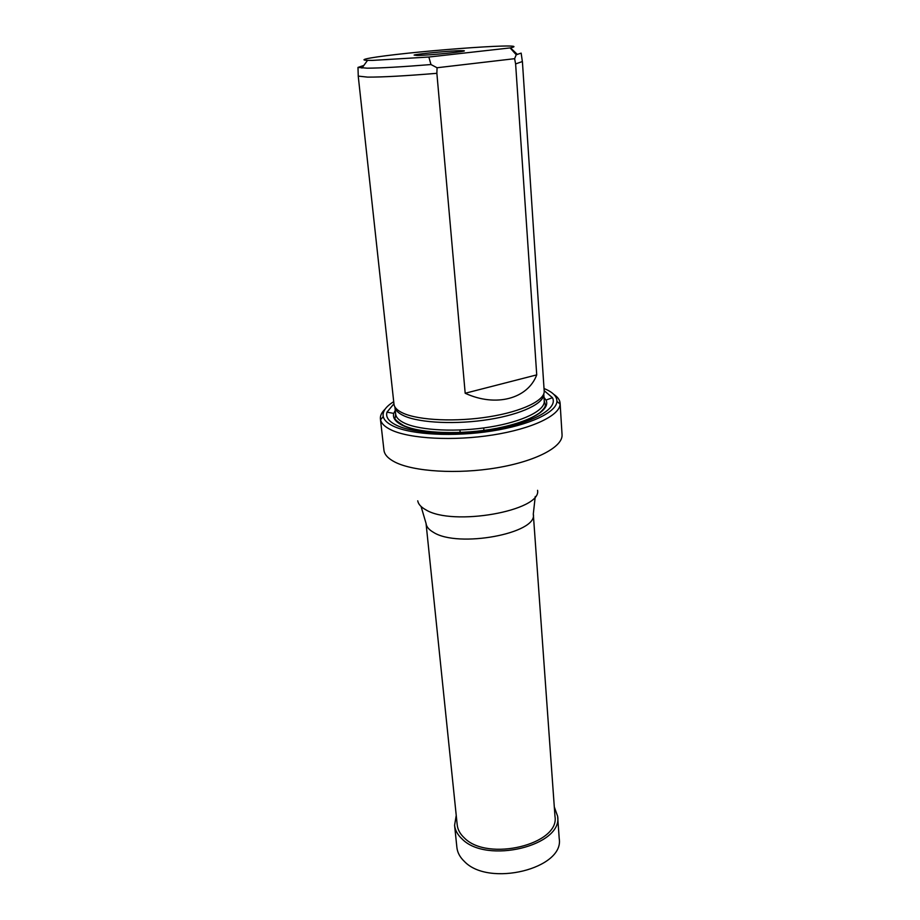 <?xml version="1.0" encoding="UTF-8"?>
<svg xmlns="http://www.w3.org/2000/svg" width="920" height="920" viewBox="0 0 920 920"><rect width="100%" height="100%" fill="white"/><g stroke="black" fill="none" stroke-linecap="round" stroke-linejoin="round"><path stroke-width="1.38" d="M554.288 806.863L557.635 816.281C563.005 845.687 486.576 864.455 462.07 838.959C457.619 834.842 455.124 830.288 454.584 825.297L456.228 815.442M557.635 816.281L559.21 838.534C564.592 868.514 488.761 887.455 464.358 861.419C459.931 857.21 457.447 852.564 456.895 847.481L454.584 825.297M357.983 67.413L358.259 76.118L367.609 77.119C382.559 77.176 405.639 75.9 436.873 73.312L437.058 67.746L430.985 64.549C402.224 66.872 380.983 68.091 367.264 68.183L357.983 67.413L363.86 65.435M372.508 60.398L367.551 60.363C355.534 59.961 375.015 56.66 407.767 53.222C440.416 49.783 481.678 46.632 501.848 46.08C514.257 45.77 517.143 46.368 510.508 47.863L428.846 57.029L372.508 60.398M430.985 64.549L428.846 57.029M460.437 50.669L463.737 50.715C470.051 51.209 429.444 55.349 417.036 55.464L414.115 55.062C417.047 53.923 449.638 50.841 460.437 50.669M393.967 404.041L393.99 404.236C394.381 407.663 397.52 410.688 403.42 413.322C419.347 420.44 456.4 422.096 489.313 416.748C522.295 411.459 545.042 400.338 544.191 391.092L544.168 390.908M393.702 401.683C385.779 406.617 382.283 411.585 383.237 416.565C384.088 420.21 387.584 423.464 393.714 426.339C411.654 434.769 453.721 437.023 491.694 431.043C529.747 425.12 556.623 412.275 556.922 401.361C556.991 396.301 552.69 392.023 544.019 388.527M553.759 394.346C557.75 397.014 559.866 399.981 560.107 403.236L560.119 404.087C559.912 415.426 532.162 428.823 492.752 434.987C453.399 441.209 409.825 438.805 391.322 429.996C384.997 426.995 381.409 423.591 380.558 419.796L380.409 418.956C380.086 415.702 381.662 412.413 385.123 409.101M562.051 434.573L562.051 434.642C563.12 446.763 536.233 461.207 496.892 467.797C457.608 474.444 413.505 471.684 394.864 462.047C388.102 458.562 384.468 454.618 383.95 450.225L383.95 450.156M393.933 403.788L386.986 412.148C385.503 417.197 388.827 421.636 396.968 425.488C415.299 434.102 459.862 435.792 497.559 428.8C535.359 421.877 558.129 408.1 552.448 397.681L544.157 390.643M394.887 406.893C395.289 410.308 398.406 413.333 404.259 415.955C420.06 423.062 456.78 424.729 489.394 419.416C522.077 414.161 544.606 403.075 543.766 393.852L544.249 401.12C545.1 410.492 522.617 421.716 490.026 427.006C457.481 432.342 420.831 430.606 405.041 423.361C399.199 420.681 396.072 417.599 395.669 414.115L394.887 406.893M464.358 837.936C460.115 834.014 457.723 829.679 457.217 824.929L426.052 523.422C426.42 526.723 428.846 529.667 433.343 532.266C457.93 548.389 538.165 533.324 533.301 514.038L554.978 816.373C560.061 844.272 487.669 862.074 464.358 837.936M522.365 61.536L515.614 63.928L536.728 374.877L465.186 393.254C496.053 407.514 527.884 398.636 536.728 374.877M436.873 73.312L465.186 393.254M510.128 47.932L516.223 54.74L514.625 58.684L515.614 63.928M522.387 61.766L521.157 53.13L516.223 54.74M514.625 58.684L437.058 67.746M537.567 490.325C541.742 510.796 452.571 526.723 425.672 509.714C420.946 507.092 418.301 504.125 417.737 500.813M395.266 410.377L393.76 413.402C392.472 418.048 395.6 422.142 403.132 425.672C420.106 433.573 460.862 435.114 495.374 428.72C529.977 422.383 551.057 409.733 545.997 400.085L543.996 397.359M367.551 60.363L361.916 68.08M483.713 427.949L483.931 430.525M358.225 76.026L393.99 404.236M383.237 416.565L380.558 419.796M380.409 418.956L383.95 450.225M535.256 496.501L533.301 514.038M544.019 397.693L545.997 400.085L552.448 397.681M395.669 414.115L395.14 417.841C393.933 418.749 396.773 421.337 403.696 425.58C420.739 433.584 462.242 434.987 496.742 428.329C516.649 424.269 531.035 419.048 539.902 412.666C545.525 407.249 545.1 406.743 545.41 404.697L544.249 401.12M386.986 412.148L393.76 413.402L395.301 410.699M421.084 506.494L426.052 523.422M560.107 403.236L562.051 434.642M556.922 401.361L560.119 404.087M522.41 61.663L544.191 391.092M459.942 430.031L460.172 432.607M510.508 47.863L517.396 54.487"/></g></svg>
